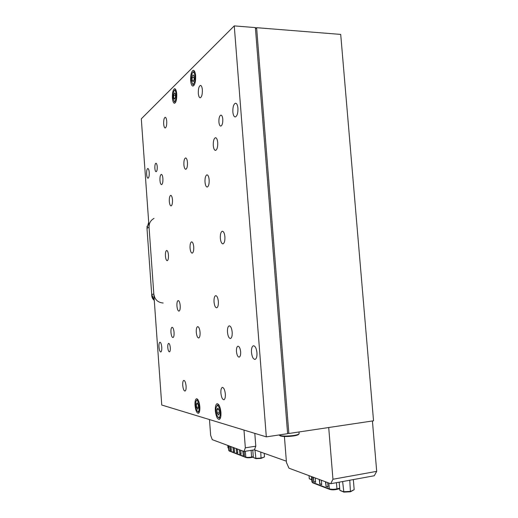 <?xml version="1.0" encoding="UTF-8"?>
<svg xmlns="http://www.w3.org/2000/svg" width="518" height="518" viewBox="0 0 518 518"><rect width="100%" height="100%" fill="white"/><g stroke="black" fill="none" stroke-linecap="round" stroke-linejoin="round"><path stroke-width="0.78" d="M255.419 28.056L256.352 27.927M257.945 27.791L263.461 28.237M255.944 28.302L255.445 28.373M299.003 433.929L298.608 434.375C298.103 434.971 296.387 435.502 293.453 435.962C287.322 436.739 282.893 436.706 280.173 435.884L279.733 435.502M279.15 434.952L279.623 435.405C282.491 436.273 287.166 436.305 293.654 435.489C296.756 434.997 298.569 434.44 299.1 433.819L299.015 431.973M244.017 451.469L245.338 447.805L255.795 446.192L254.429 449.844L244.017 451.469L212.263 439.659L210.658 435.36L209.486 419.567M376.696 471.354L372.416 420.972L328.71 427.525L332.951 479.254L376.696 471.354L374.255 475.757L330.724 483.721L288.979 468.194L286.467 462.568L284.408 436.512M330.724 483.721L332.951 479.254M255.795 446.192L254.804 433.365M286.363 461.182L254.429 449.844M245.338 447.805L243.978 430.07M256.611 27.687L288.85 433.495L373.536 420.804L340.714 34.415L256.611 27.687L255.471 28.736M288.85 433.495L287.568 433.145M195.61 405.529C195.914 408.618 196.594 410.586 197.636 411.434C198.828 411.713 199.359 410.068 199.236 406.5C198.634 401.968 197.656 400.071 196.296 400.815C195.7 401.683 195.474 403.257 195.61 405.529M199.592 411.311L198.841 412.114L197.837 411.609M216.032 411.007C216.375 414.309 217.146 416.433 218.343 417.391C219.729 417.748 220.364 415.999 220.234 412.134C219.535 407.129 218.382 405.095 216.796 406.028C216.142 406.986 215.889 408.644 216.032 411.007M220.707 416.984L219.723 418.13L218.46 417.495M215.358 410.826C215.158 406.734 215.728 404.364 217.081 403.716C218.984 403.962 220.273 406.831 220.933 412.322C221.134 416.42 220.564 418.797 219.224 419.438C217.295 419.166 216.006 416.291 215.358 410.826M195.027 405.374C194.833 401.528 195.331 399.313 196.51 398.724C198.141 398.97 199.255 401.618 199.838 406.662C200.026 410.521 199.527 412.736 198.355 413.319C196.704 413.047 195.597 410.398 195.027 405.374M172.941 97.546L174.093 101.347C175.544 101.534 176.243 99.229 176.191 94.431C175.855 91.323 175.181 90.08 174.177 90.715C173.213 91.984 172.798 94.263 172.941 97.546M175.893 101.619L175.149 102.188L174.294 101.586M191.246 80.012L192.482 83.968C194.185 84.246 195.027 81.727 195.008 76.411C194.632 73.083 193.861 71.795 192.702 72.546C191.589 73.99 191.103 76.476 191.246 80.012M194.664 84.11L193.667 84.92L192.625 84.149M195.629 75.816C195.286 72.28 194.509 70.454 193.292 70.318C191.382 71.361 190.501 74.78 190.643 80.594C190.98 84.123 191.764 85.956 192.987 86.098C194.885 85.088 195.765 81.663 195.629 75.816M176.735 93.913C176.411 90.559 175.712 88.811 174.637 88.688C173.006 89.614 172.267 92.735 172.416 98.051C172.734 101.405 173.433 103.153 174.521 103.283C176.139 102.383 176.878 99.262 176.735 93.913M193.732 246.905C193.389 243.661 192.67 241.977 191.576 241.854C190.423 242.43 189.918 244.509 190.061 248.09C190.397 251.327 191.116 253.011 192.217 253.147C193.363 252.577 193.868 250.492 193.732 246.905M209.155 179.824C208.819 176.625 208.081 174.974 206.928 174.864C205.51 175.563 204.869 177.965 205.005 182.083C205.335 185.276 206.08 186.933 207.239 187.05C208.644 186.363 209.285 183.955 209.155 179.824M218.35 301.495C217.923 297.74 217.029 295.791 215.676 295.655C214.426 296.244 213.876 298.349 214.031 301.968C214.452 305.717 215.346 307.666 216.712 307.809C217.955 307.232 218.499 305.128 218.35 301.495M180.212 305.672C179.869 302.408 179.176 300.705 178.153 300.557C177.208 301.049 176.8 302.868 176.942 306.028C177.279 309.285 177.965 310.988 179.001 311.143C179.947 310.664 180.348 308.838 180.212 305.672M172.475 199.773C172.19 196.931 171.6 195.454 170.707 195.338C169.658 195.908 169.192 197.96 169.321 201.483C169.6 204.319 170.189 205.801 171.089 205.918C172.138 205.361 172.598 203.309 172.475 199.773M224.909 236.804C224.508 233.21 223.634 231.352 222.287 231.242C220.843 231.915 220.189 234.266 220.338 238.28C220.726 241.867 221.607 243.725 222.967 243.849C224.404 243.182 225.052 240.838 224.909 236.804M232.187 332.167C231.701 328.095 230.698 325.99 229.176 325.848C227.881 326.45 227.318 328.561 227.473 332.187C227.946 336.247 228.956 338.358 230.491 338.507C231.779 337.917 232.342 335.806 232.187 332.167M200.071 332.297C199.663 328.677 198.854 326.787 197.636 326.638C196.594 327.149 196.141 329.047 196.29 332.316C196.685 335.929 197.5 337.82 198.724 337.982C199.767 337.477 200.213 335.58 200.071 332.297M174.061 332.407C173.718 329.144 173.044 327.434 172.054 327.279C171.193 327.726 170.83 329.442 170.966 332.42C171.303 335.677 171.976 337.386 172.98 337.555C173.834 337.108 174.197 335.392 174.061 332.407M168.454 255.089C168.156 252.136 167.554 250.595 166.647 250.466C165.708 250.971 165.307 252.836 165.436 256.067C165.734 259.019 166.336 260.56 167.243 260.696C168.182 260.198 168.583 258.327 168.454 255.089M162.898 178.542C162.639 175.867 162.102 174.475 161.292 174.372C160.282 174.935 159.842 176.968 159.965 180.465C160.224 183.132 160.761 184.525 161.577 184.635C162.581 184.078 163.021 182.045 162.898 178.542M187.458 162.438C187.166 159.538 186.538 158.035 185.573 157.932C184.324 158.586 183.767 160.871 183.89 164.776C184.181 167.67 184.809 169.179 185.787 169.289C187.024 168.648 187.581 166.362 187.458 162.438M217.722 142.599C217.392 139.433 216.634 137.801 215.462 137.697C213.882 138.468 213.157 141.071 213.286 145.506C213.61 148.666 214.361 150.304 215.546 150.414C217.113 149.663 217.838 147.054 217.722 142.599M149.229 172.41C148.996 169.91 148.517 168.603 147.798 168.492C146.892 169.036 146.497 170.966 146.62 174.301C146.853 176.8 147.326 178.108 148.051 178.218C148.957 177.693 149.346 175.757 149.229 172.41M161.758 347.177C161.435 344.043 160.82 342.392 159.913 342.223C159.155 342.638 158.838 344.23 158.968 347.015C159.291 350.142 159.907 351.8 160.82 351.968C161.577 351.567 161.888 349.967 161.758 347.177M256.96 352.745C256.391 348.232 255.206 345.907 253.399 345.771C251.949 346.412 251.308 348.633 251.483 352.428C252.033 356.928 253.224 359.259 255.05 359.408C256.488 358.773 257.129 356.552 256.96 352.745M237.937 108.243C237.594 104.986 236.778 103.309 235.489 103.205C233.612 104.086 232.737 106.993 232.854 111.92C233.191 115.171 234.006 116.854 235.308 116.958C237.166 116.097 238.047 113.189 237.937 108.243M225.343 394.023C224.831 389.795 223.821 387.594 222.319 387.419C221.205 387.943 220.733 389.847 220.895 393.117C221.393 397.332 222.403 399.533 223.925 399.728C225.026 399.21 225.498 397.306 225.343 394.023M186.085 386.059C185.684 382.446 184.92 380.549 183.793 380.367C182.938 380.808 182.582 382.472 182.724 385.373C183.119 388.973 183.884 390.87 185.017 391.071C185.871 390.637 186.227 388.966 186.085 386.059M166.738 121.29C166.492 118.732 165.974 117.405 165.184 117.301C164.057 117.949 163.558 120.182 163.675 123.996C163.915 126.554 164.433 127.888 165.229 127.991C166.349 127.357 166.854 125.123 166.738 121.29M202.357 89.821C202.078 86.992 201.437 85.522 200.44 85.418C198.918 86.221 198.213 88.869 198.323 93.382C198.601 96.212 199.242 97.675 200.246 97.785C201.761 97.002 202.46 94.347 202.357 89.821M222.792 119.198C222.513 116.563 221.879 115.197 220.882 115.113C219.47 115.799 218.81 118.098 218.913 122.002C219.179 124.637 219.82 126.003 220.823 126.094C222.228 125.421 222.882 123.122 222.792 119.198M240.643 351.793C240.203 348.2 239.303 346.341 237.924 346.218C236.817 346.723 236.331 348.497 236.467 351.547C236.901 355.134 237.807 356.993 239.193 357.129C240.294 356.63 240.779 354.849 240.643 351.793M170.305 347.675C170.014 344.936 169.457 343.499 168.641 343.363C167.955 343.719 167.67 345.111 167.78 347.533C168.072 350.265 168.622 351.703 169.451 351.851C170.131 351.495 170.416 350.103 170.305 347.675M157.226 166.628C157.019 164.459 156.591 163.332 155.95 163.241C155.122 163.72 154.765 165.417 154.863 168.331C155.07 170.5 155.497 171.626 156.145 171.717C156.967 171.251 157.323 169.554 157.226 166.628M217.184 413.014L216.925 409.544L217.858 408.08L219.062 410.101L219.328 413.604L218.382 415.054L217.184 413.014L219.263 412.742M196.607 407.381L196.367 404.15L197.17 402.777L198.219 404.636L198.459 407.886L197.649 409.252L196.607 407.381L198.4 407.148M287.613 433.683L266.317 436.875L161.752 405.024L141.304 118.836L234.266 25.9L255.38 27.59L287.613 433.683M266.317 436.875L234.266 25.9M193.169 72.047L193.933 71.575L195.053 72.494M192.282 80.808L193.363 81.566L194.205 78.982L193.952 75.628L192.864 74.89L192.036 77.48L192.282 80.808L193.59 80.866M174.637 90.216L175.246 89.841L176.12 90.482M173.841 98.342L174.786 99.113L175.505 96.762L175.272 93.641L174.326 92.89L173.614 95.241L173.841 98.342L175.006 98.388M175.395 95.312L173.614 95.241M194.095 77.583L192.036 77.48M217.133 405.523L217.91 404.836L219.308 405.665M196.659 400.304L197.274 399.766L198.329 400.33M197.837 403.969L196.367 404.15M218.602 409.324L216.925 409.544M154.273 300.401C152.486 298.912 151.632 296.989 151.722 294.632M147.047 229.073L147.06 226.23M154.014 218.421C150.602 220.279 148.951 223.232 149.054 227.292L153.82 294.062C154.707 299.566 157.822 302.551 163.157 303.024M154.273 300.369L151.709 294.431L153.82 294.062M149.054 227.292L146.989 228.276L151.709 294.431M146.989 228.276L148.692 222.19M228.593 448.271L227.991 447.856L227.81 445.441M227.991 447.856L228.58 448.083M264.497 456.915L261.053 458.404L255.924 458.67L253.347 457.485L255.607 458.346L261.221 458.061L264.497 456.915L264.219 453.321M261.053 458.404L260.755 452.091M255.924 458.67L254.966 450.032M253.347 457.485L252.778 450.103M311.778 479.914L309.285 478.729L309.032 475.654M309.285 478.729L311.758 479.668M354.176 489.691L350.427 491.802L343.822 492.1L339.853 490.339L343.479 491.711L350.699 491.388L354.176 489.691L353.334 479.584M350.427 491.802L349.767 480.238M343.822 492.1L342.638 481.539M339.853 490.339L339.18 482.174M229.998 446.257L230.283 450.025L231.332 450.427M243.013 451.094L243.311 455.031L244.47 455.477M233.152 447.429L233.437 451.236L234.518 451.651M239.653 449.851L239.951 453.742L241.084 454.176M236.37 448.627L236.661 452.473L237.762 452.9M229.759 446.166L230.283 450.025M230.05 450.058L231.345 450.556L231.047 446.645M242.767 451.003L243.311 455.031M243.078 455.069L244.483 455.607L244.166 451.443M232.912 447.338L233.437 451.236M233.21 451.275L234.524 451.78L234.227 447.83M239.413 449.753L239.951 453.742M239.717 453.774L241.09 454.305L240.786 450.265M236.124 448.536L236.661 452.473M236.428 452.512L237.775 453.03L237.471 449.035M313.429 477.285L313.766 481.468L315.579 482.161M325.744 481.87L326.094 486.182L328.036 486.926M319.489 479.545L319.833 483.793L321.704 484.505M313.137 477.182L313.766 481.468M313.487 481.52L315.591 482.323L315.235 477.959M325.446 481.759L326.094 486.182M325.809 486.234L328.049 487.095L327.68 482.588M319.192 479.435L319.833 483.793M319.554 483.838L321.717 484.673L321.361 480.238M228.749 450.356L229.357 451.048M246.141 457.569L245.791 457.129C247.177 457.491 249.119 457.465 251.606 457.051L251.366 457.511C249.21 457.867 247.526 457.886 246.309 457.575M251.489 457.485L253.321 457.116M253.289 456.714L251.606 457.051L251.094 450.362M245.344 451.262L245.791 457.129L229.014 450.628L228.645 445.752M311.933 481.805L312.917 482.899M329.778 489.426L329.344 488.875C331.429 489.458 333.968 489.458 336.946 488.869L336.583 489.426C334 489.931 331.798 489.931 329.972 489.426M336.81 489.374L339.717 488.662M339.678 488.202L336.946 488.869L336.441 482.672M328.865 483.029L329.344 488.875L312.496 482.368L312.043 476.774M280.173 435.884L279.623 435.405M197.636 411.434L198.297 412.017M218.343 417.391L219.036 418.013M198.841 412.114L199.378 412.043M219.723 418.13L220.403 418.039M174.093 101.347L174.663 102.02M192.482 83.968L193.065 84.699M175.149 102.188L175.634 102.208M193.667 84.92L194.276 84.946M194.108 71.588L194.716 71.62M175.388 89.847L175.88 89.867M192.702 72.546L193.318 71.885M174.177 90.715L174.754 90.093M218.078 404.811L218.758 404.726M197.416 399.747L197.954 399.682M216.796 406.028L217.301 405.27M196.296 400.815L196.788 400.103M228.393 445.661L228.755 450.433L229.234 451.003L246.024 457.524L253.321 457.129M311.506 476.573L311.946 481.967L312.768 482.847L329.629 489.368C331.637 489.97 334 489.989 336.719 489.426L339.717 488.694"/></g></svg>
